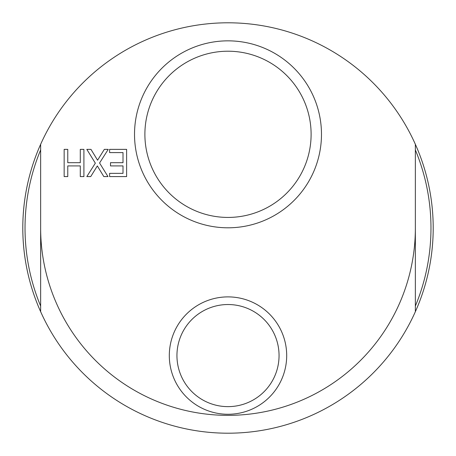 <?xml version="1.0" encoding="UTF-8"?>
<svg xmlns="http://www.w3.org/2000/svg" width="456" height="456" viewBox="0 0 456 456"><rect width="100%" height="100%" fill="white"/><g stroke="black" fill="none" stroke-linecap="round" stroke-linejoin="round"><path stroke-width="0.68" d="M110.5 165.91L110.5 162.689L123.006 162.689L123.006 152.589L109.6 152.589L109.6 149.368L126.62 149.368L126.62 176.58L109.6 176.58L109.6 173.36L123.006 173.36L123.006 165.91L110.5 165.91M107.969 176.58L103.82 176.58L97.339 165.933L90.721 176.58L86.822 176.58L95.332 163.174L86.822 149.368L90.966 149.368L97.578 160.221L104.327 149.368L108.232 149.368L99.568 162.997L107.969 176.58M64.153 149.368L67.767 149.368L67.767 162.689L80.29 162.689L80.29 149.368L83.91 149.368L83.91 176.58L80.29 176.58L80.29 165.91L67.767 165.91L67.767 176.58L64.153 176.58L64.153 149.368M415.359 311.693A205.2 205.2 0 0 0 432.681 213.436A205.2 205.2 0 0 1 415.359 311.693L415.359 144.307A205.2 205.2 0 0 0 23.319 242.563A205.2 205.2 0 0 0 415.359 311.693A205.2 205.2 0 0 0 415.359 144.307M40.641 144.307A205.2 205.2 0 0 0 40.641 311.693L40.641 144.307A205.2 205.2 0 0 0 23.319 242.563M415.359 306.067A202.971 202.971 0 0 0 415.359 149.933M40.641 149.933A202.971 202.971 0 0 0 40.641 306.067M134.52 134.32A93.48 93.48 0 0 0 274.74 215.278A93.48 93.48 0 0 0 274.74 53.369A93.48 93.48 0 0 0 134.52 134.32M169.307 355.583A58.693 58.693 0 0 0 257.344 406.41A58.693 58.693 0 0 0 257.344 304.75A58.693 58.693 0 0 0 169.307 355.583M144.888 134.32A83.112 83.112 0 0 1 269.553 62.347A83.112 83.112 0 0 1 269.553 206.3A83.112 83.112 0 0 1 144.888 134.32M176.945 355.583A51.055 51.055 0 0 1 253.525 311.368A51.055 51.055 0 0 1 253.525 399.798A51.055 51.055 0 0 1 176.945 355.583M40.641 228A187.359 187.359 0 0 0 228 415.359A187.359 187.359 0 0 0 415.359 228"/></g></svg>
